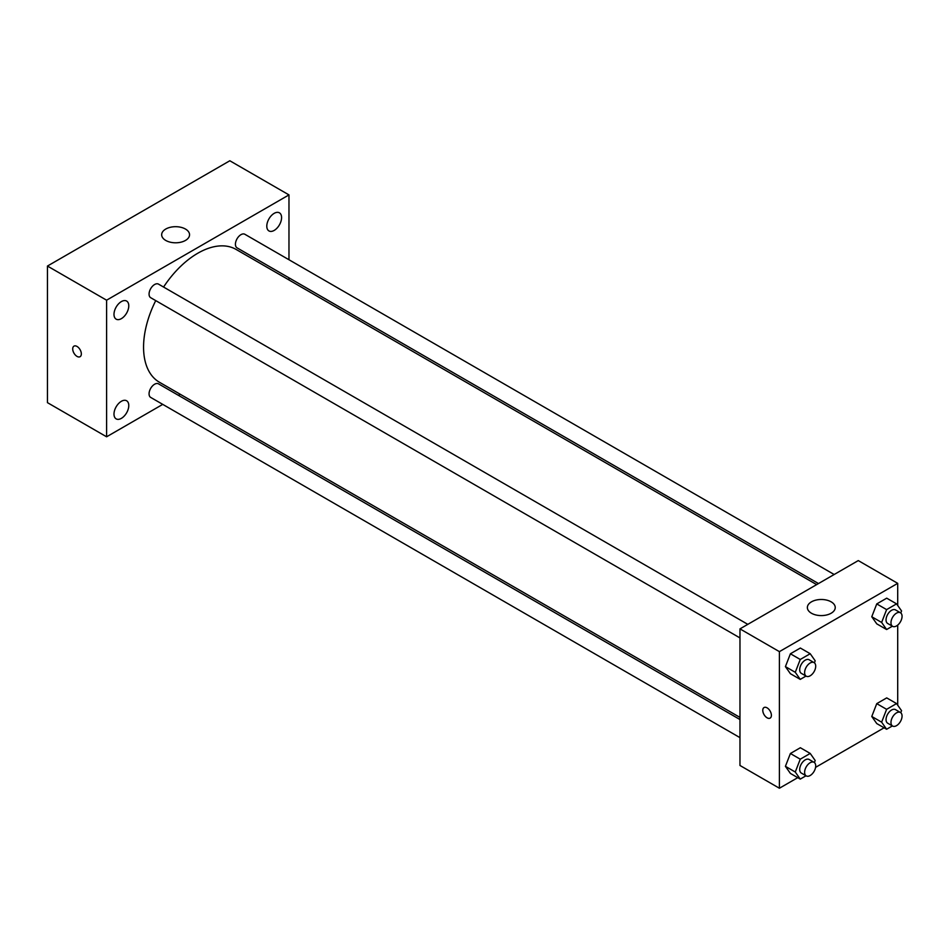 <?xml version="1.0" encoding="UTF-8"?>
<svg xmlns="http://www.w3.org/2000/svg" width="949" height="949" viewBox="0 0 949 949"><rect width="100%" height="100%" fill="white"/><g stroke="black" fill="none" stroke-linecap="round" stroke-linejoin="round"><path stroke-width="1.42" d="M162.742 404.381L106.596 436.801L47.45 402.649L47.45 266.052L229.824 160.761L288.971 194.901L288.971 259.729M274.178 213.347A10.451 6.038 120 0 0 267.357 222.564A10.451 6.038 120 0 0 268.958 230.939A10.451 6.038 120 0 0 279.409 224.901A10.451 6.038 120 0 0 279.409 212.825A10.451 6.038 120 0 0 274.178 213.347M121.389 301.568A10.451 6.038 120 0 0 114.556 310.774A10.451 6.038 120 0 0 116.158 319.161A10.451 6.038 120 0 0 126.608 313.123A10.451 6.038 120 0 0 126.608 301.047A10.451 6.038 120 0 0 121.389 301.568M121.389 401.285A10.451 6.038 120 0 0 114.556 410.49A10.451 6.038 120 0 0 116.158 418.877A10.451 6.038 120 0 0 126.608 412.839A10.451 6.038 120 0 0 126.608 400.763A10.451 6.038 120 0 0 121.389 401.285M106.596 436.801L106.596 300.192L47.45 266.052M106.596 300.192L288.971 194.901M185.458 240.441A13.938 8.055 180 0 1 170.274 242.185A13.938 8.055 180 0 1 161.662 234.747A13.938 8.055 180 0 1 175.601 226.692A13.938 8.055 180 0 1 189.551 234.747A13.938 8.055 180 0 1 185.458 240.441M180.251 394.274L178.412 395.33M81.341 353.918A6.097 3.523 60 0 1 80.072 356.705A6.097 3.523 60 0 1 73.975 353.182A6.097 3.523 60 0 1 73.975 346.136A6.097 3.523 60 0 1 78.672 347.773A6.097 3.523 60 0 1 81.341 353.918M80.072 356.705A6.097 3.523 60 0 1 73.975 353.182A6.097 3.523 60 0 1 73.975 346.136M288.971 277.832L288.971 279.955M834.159 574.501L244.878 234.284A7.829 4.52 120 0 0 240.963 234.664A7.829 4.52 120 0 0 235.423 244.261A7.829 4.52 120 0 0 237.048 247.855L818.489 583.552M739.971 719.544L158.519 383.847A7.829 4.52 120 0 0 154.604 384.238A7.829 4.52 120 0 0 149.064 393.835A7.829 4.52 120 0 0 150.689 397.417L739.971 737.646M747.812 624.359L158.519 284.131A7.829 4.52 120 0 0 154.604 284.522A7.829 4.52 120 0 0 149.491 291.426A7.829 4.52 120 0 0 150.689 297.701L739.971 637.93M155.731 300.619A76.679 44.271 120 0 0 143.56 347.156A76.679 44.271 120 0 0 159.444 382.257L739.971 717.42M816.65 584.608L236.123 249.445A76.679 44.271 120 0 0 163.56 287.049M797.741 777.658L779.402 788.239L739.971 765.475L739.971 628.879L858.276 560.586L897.707 583.35L897.707 605.474M884.1 727.8L815.571 767.361M876.757 623.849L871.775 616.755L876.757 603.92L886.71 598.178L876.757 603.92L871.775 616.755L876.757 623.849L886.615 629.531L881.633 622.449L886.615 609.614L896.568 603.861L901.55 610.954L900.767 612.983M790.398 773.423L785.416 766.329L790.398 753.494L800.351 747.741L790.398 753.494L785.416 766.329L790.398 773.423L800.256 779.105L795.274 772.023L800.256 759.188L810.209 753.435L815.191 760.529L814.408 762.557M897.707 625.118L897.707 705.19M779.402 788.239L779.402 651.643L897.707 583.35M876.757 723.565L871.775 716.471L876.757 703.636L886.71 697.895L876.757 703.636L871.775 716.471L876.757 723.565L886.615 729.247L881.633 722.165L886.615 709.33L896.568 703.577L901.55 710.671L900.767 712.699M790.398 673.707L785.416 666.613L790.398 653.778L800.351 648.037L790.398 653.778L785.416 666.613L790.398 673.707L800.256 679.389L795.274 672.307L800.256 659.472L810.209 653.719L815.191 660.812L814.408 662.841M779.402 651.643L739.971 628.879M811.442 613.232A13.938 8.055 180 0 1 807.362 607.538A13.938 8.055 180 0 1 821.3 599.483A13.938 8.055 180 0 1 835.239 607.538A13.938 8.055 180 0 1 826.638 614.976A13.938 8.055 180 0 1 811.442 613.232M771.395 715.321A6.097 3.523 60 0 1 770.137 718.108A6.097 3.523 60 0 1 764.028 714.585A6.097 3.523 60 0 1 764.028 707.551A6.097 3.523 60 0 1 768.737 709.176A6.097 3.523 60 0 1 771.395 715.321M770.137 718.108A6.097 3.523 60 0 1 764.04 714.585A6.097 3.523 60 0 1 764.04 707.551M806.021 676.056L800.256 679.389M814.076 662.616L809.153 659.769A7.829 4.52 120 0 0 803.115 661.868A7.829 4.52 120 0 0 799.699 669.757A7.829 4.52 120 0 0 801.312 673.339L806.247 676.186A7.829 4.52 120 0 0 814.076 671.667A7.829 4.52 120 0 0 814.076 662.616A7.829 4.52 120 0 0 808.038 664.715A7.829 4.52 120 0 0 804.622 672.604A7.829 4.52 120 0 0 806.247 676.186M795.274 672.307L785.416 666.613M800.256 659.472L790.398 653.778M810.209 653.719L800.351 648.037M892.38 626.21L886.615 629.531M900.435 612.757L895.512 609.91A7.829 4.52 120 0 0 889.474 612.01A7.829 4.52 120 0 0 886.046 619.899A7.829 4.52 120 0 0 887.671 623.481L892.606 626.328A7.829 4.52 120 0 0 900.435 621.809A7.829 4.52 120 0 0 900.435 612.757A7.829 4.52 120 0 0 894.397 614.857A7.829 4.52 120 0 0 890.981 622.746A7.829 4.52 120 0 0 892.606 626.328M881.633 622.449L871.775 616.755M886.615 609.614L876.757 603.92M896.568 603.861L886.71 598.178M806.021 775.772L800.256 779.105M814.076 762.332L809.153 759.485A7.829 4.52 120 0 0 803.115 761.584A7.829 4.52 120 0 0 799.699 769.473A7.829 4.52 120 0 0 801.312 773.055L806.247 775.902A7.829 4.52 120 0 0 814.076 771.383A7.829 4.52 120 0 0 814.076 762.332A7.829 4.52 120 0 0 808.038 764.431A7.829 4.52 120 0 0 804.622 772.32A7.829 4.52 120 0 0 806.247 775.902M795.274 772.023L785.416 766.329M800.256 759.188L790.398 753.494M810.209 753.435L800.351 747.741M892.38 725.926L886.615 729.247M900.435 712.474L895.512 709.627A7.829 4.52 120 0 0 889.474 711.726A7.829 4.52 120 0 0 886.046 719.615A7.829 4.52 120 0 0 887.671 723.197L892.606 726.044A7.829 4.52 120 0 0 900.435 721.525A7.829 4.52 120 0 0 900.435 712.474A7.829 4.52 120 0 0 894.397 714.573A7.829 4.52 120 0 0 890.981 722.462A7.829 4.52 120 0 0 892.606 726.044M881.633 722.165L871.775 716.471M886.615 709.33L876.757 703.636M896.568 703.577L886.71 697.895"/></g></svg>
